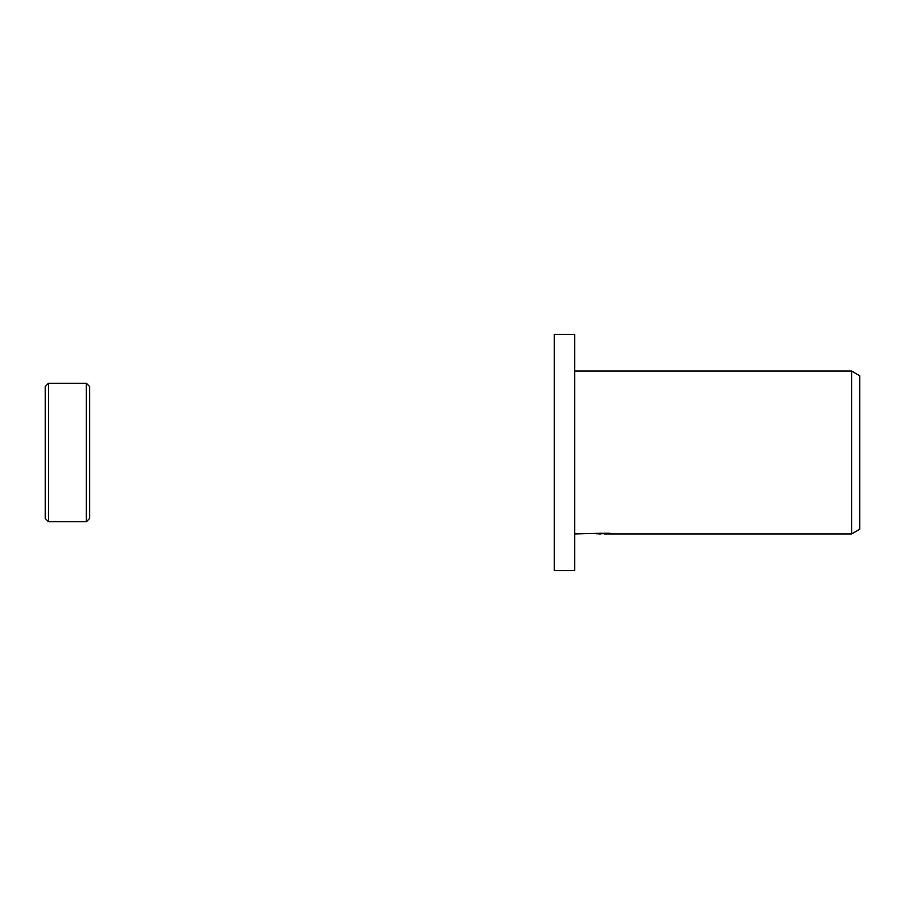 <?xml version="1.0" encoding="UTF-8"?>
<svg xmlns="http://www.w3.org/2000/svg" width="905" height="905" viewBox="0 0 905 905"><rect width="100%" height="100%" fill="white"/><g stroke="black" fill="none" stroke-linecap="round" stroke-linejoin="round"><path stroke-width="1.36" d="M45.25 518.475L45.25 452.5L45.25 518.475L48.508 521.733L48.508 383.268L86.337 383.268L89.595 386.526L89.595 518.475L89.595 386.526M86.337 383.268L86.337 521.733L48.508 521.733M45.25 452.5L45.25 386.526L45.25 452.5M574.675 570.602L554.312 570.602L554.312 334.398L574.675 334.398L574.675 570.602M604.382 533.69L596.372 533.792M600.637 533.95L598.906 533.95M851.605 533.95L851.605 371.05L859.75 375.756L859.75 529.244L851.605 533.95L604.517 533.95L604.382 533.215M574.675 371.05L851.605 371.05M602.108 533.215L574.675 533.95M602.108 533.633L590.388 533.633L608.658 533.215L612.855 533.69L604.382 533.939M86.337 521.733L89.595 518.475M48.508 383.268L45.25 386.526"/></g></svg>
